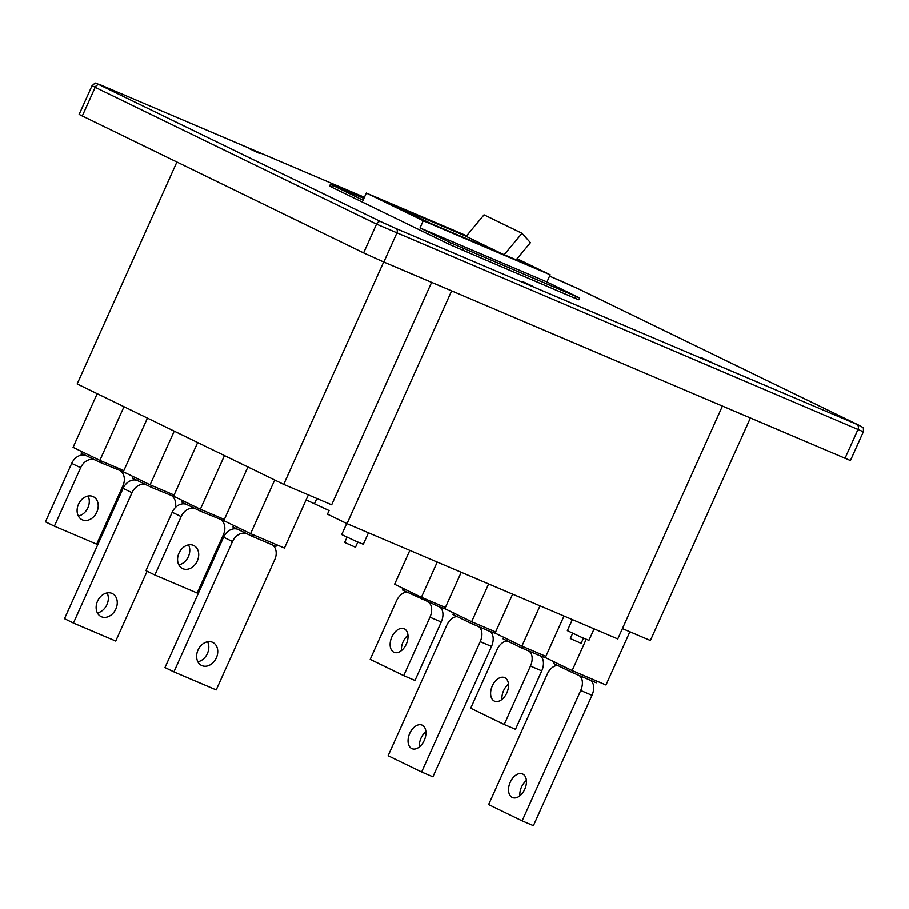 <?xml version="1.0" encoding="UTF-8"?>
<svg xmlns="http://www.w3.org/2000/svg" width="909" height="909" viewBox="0 0 909 909"><rect width="100%" height="100%" fill="white"/><g stroke="black" fill="none" stroke-linecap="round" stroke-linejoin="round"><path stroke-width="1.36" d="M101.297 85.23L364.407 197.276L101.365 85.264A3.943 2.477 -66.9 0 0 101.297 85.23C92.616 82.435 96.922 82.14 92.059 85.651L79.128 114.42L363.611 252.884L383.825 262.031L850.426 460.533L863.357 431.764C863.55 426.128 863.63 428.389 859.153 425.344A3.943 3.068 115.9 0 0 859.039 425.298L396.142 228.579A3.943 2.477 113.1 0 1 396.756 233.261L383.825 262.031M363.907 198.389L330.433 184.266L363.077 200.23L366.316 193.038L466.635 235.761M546.945 281.96L550.172 274.768L423.253 220.728L420.026 227.92L546.945 281.96L579.59 297.936L450.728 242.839L449.921 244.646L575.374 298.402L578.783 299.731L579.59 297.936M550.172 274.768L517.096 258.69M420.026 227.92L450.728 242.839M423.253 220.728L366.316 193.038M466.317 236.135L390.2 203.718L430.389 223.262L526.288 264.099L516.551 259.36M428.332 222.807L437.638 226.773L428.332 222.807M330.433 184.266L329.626 186.061L331.569 187.106L449.921 244.646M431.718 223.887L425.969 221.66M431.639 224.068L434.002 225.227M522.652 262.553L516.414 259.519M393.745 205.445L466.192 236.295M504.2 254.69L521.993 233.272L484.031 214.808L466.147 236.34L501.677 253.611M516.187 259.792L530.424 242.646L521.993 233.272M522.641 281.574L532.844 286.301L522.641 281.574M701.748 357.839L711.952 362.577L701.748 357.839M249.089 148.576L259.292 153.303L249.089 148.576M437.229 562.069L421.401 597.304L394.597 584.271L409.823 550.399M176.869 162.086L77.163 383.95L283.722 484.383L383.678 261.962M274.723 480.009L250.6 533.663L284.449 548.082L308.367 494.871L306.106 499.893L329.081 510.551L327.467 514.153L347.011 523.652L451.614 290.891M622.415 628.608L650.378 640.515L750.334 418.106M133.168 476.566L132.464 478.123L146.429 484.906A12.817 9.954 115.9 0 0 132.01 492.689L73.424 623.051L115.727 641.072L147.11 571.238M137.498 480.566A12.817 9.954 115.9 0 0 123.079 488.349L64.494 618.711L73.424 623.051M120.829 471.214A12.817 9.954 115.9 0 1 122.954 485.736L96.684 544.173L54.381 526.163L45.45 521.823L71.709 463.385L80.64 467.726L54.381 526.163M431.627 282.381L331.671 504.802L283.722 484.383M71.709 463.385A12.817 9.954 115.9 0 1 86.128 455.591L81.106 453.159L81.81 451.603M152.189 485.701L151.451 487.349L175.585 497.2M146.429 484.906L151.451 487.349M97.183 393.688L73.072 447.353L99.865 460.386L123.851 470.589M123.988 406.721L99.865 460.386M175.357 507.586A12.817 9.954 115.9 0 0 172.187 496.189M197.673 442.547L173.562 496.212L200.355 509.233L224.341 519.448M540.014 605.837L521.891 646.163L495.087 633.13L512.608 594.168M545.866 656.378L521.891 646.163M100.808 460.783L100.092 462.386L95.059 459.943A12.817 9.954 115.9 0 0 80.64 467.726M124.226 472.226L100.092 462.386M586.18 639.334L572.136 670.592L545.332 657.559L563.989 616.052M488.622 583.953L471.646 621.733L444.842 608.7L461.215 572.284M78.333 516.017A12.817 9.954 115.9 0 0 87.684 508.211A12.817 9.954 115.9 0 0 88.048 496.03M107.092 592.929A12.817 9.954 -64.1 0 1 106.932 604.655A12.817 9.954 -64.1 0 1 97.377 612.916M97.524 601.19A12.817 9.954 -64.1 0 1 112.296 593.566A12.817 9.954 -64.1 0 1 115.863 608.996A12.817 9.954 -64.1 0 1 101.092 616.62A12.817 9.954 -64.1 0 1 97.524 601.19M92.911 496.507A12.817 9.954 115.9 0 0 78.594 504.063A12.817 9.954 115.9 0 0 82.049 519.721A12.817 9.954 115.9 0 0 82.401 519.88A12.817 9.954 115.9 0 0 96.718 512.324A12.817 9.954 115.9 0 0 93.263 496.666A12.817 9.954 115.9 0 0 92.911 496.507M174.096 495.019L150.11 484.815L123.317 471.782L147.428 418.117M182.3 500.461L181.595 502.007L186.618 504.45A12.817 9.954 115.9 0 0 172.199 512.233L145.94 570.67L154.871 575.022L197.173 593.032L223.444 534.594A12.817 9.954 115.9 0 0 221.319 520.073M86.128 455.591L95.059 459.943M445.376 607.519L421.401 597.304M522.823 646.56L522.107 648.162L528.459 650.867A12.817 8.067 113.1 0 1 530.458 666.081L504.2 724.518L470.703 708.236L496.962 649.799A12.817 8.067 113.1 0 1 507.665 641.14M504.2 724.518L515.483 729.325L541.741 670.887A12.817 8.067 113.1 0 0 539.73 655.662L528.459 650.867M629.892 631.789L605.973 685L572.136 670.592M233.658 525.425L232.954 526.981L251.941 536.208L275.916 546.423L276.654 544.764M186.618 504.45L195.56 508.79A12.817 9.954 115.9 0 0 181.141 516.585L154.871 575.022M554.07 661.809L553.376 663.365L572.352 672.592L573.068 670.99M591.986 695.317L580.703 690.51L522.118 820.872L533.401 825.667L591.986 695.317A12.817 8.067 -66.9 0 0 589.975 680.091L572.352 672.592M557.91 665.57A12.817 8.067 -66.9 0 0 547.207 674.217L488.622 804.579L522.118 820.872M580.703 690.51A12.817 8.067 -66.9 0 0 578.703 675.296M519.868 795.818A12.817 8.067 113.1 0 1 521.516 787.035A12.817 8.067 113.1 0 1 526.391 780.501M510.233 782.229A12.817 8.067 113.1 0 1 522.516 773.957A12.817 8.067 113.1 0 1 524.743 789.285A12.817 8.067 113.1 0 1 512.471 797.545A12.817 8.067 113.1 0 1 510.233 782.229M597.043 681.193L596.327 682.795L589.975 680.091M522.107 648.162L503.132 638.936L503.825 637.379M546.241 658.002L539.73 655.662M504.825 677.716A12.817 8.067 113.1 0 1 506.904 692.749A12.817 8.067 113.1 0 1 494.553 701.191A12.817 8.067 113.1 0 1 494.314 701.089A12.817 8.067 113.1 0 1 492.235 686.056A12.817 8.067 113.1 0 1 504.586 677.614A12.817 8.067 113.1 0 1 504.825 677.716M501.95 699.464A12.817 8.067 113.1 0 1 508.472 684.147M495.621 631.948L471.646 621.733M453.58 612.95L452.887 614.507L471.862 623.733L472.578 622.131M491.496 646.458L480.213 641.652L421.628 772.014L432.911 776.82L491.496 646.458A12.817 8.067 -66.9 0 0 489.485 631.244L471.862 623.733M457.42 616.711A12.817 8.067 -66.9 0 0 446.717 625.369L388.132 755.731L421.628 772.014M480.213 641.652A12.817 8.067 -66.9 0 0 478.214 626.437M419.379 746.959A12.817 8.067 113.1 0 1 421.026 738.176A12.817 8.067 113.1 0 1 425.901 731.643M409.743 733.37A12.817 8.067 113.1 0 1 422.026 725.109A12.817 8.067 113.1 0 1 424.253 740.426A12.817 8.067 113.1 0 1 411.982 748.686A12.817 8.067 113.1 0 1 409.743 733.37M495.996 633.573L489.485 631.244M427.969 602.008A12.817 8.067 113.1 0 1 429.968 617.222L403.71 675.66L414.993 680.466L441.251 622.029A12.817 8.067 113.1 0 0 439.24 606.814L402.642 590.077L403.335 588.521M403.71 675.66L370.213 659.377L396.472 600.94A12.817 8.067 113.1 0 1 407.175 592.282M150.11 484.815L174.233 431.15M422.333 597.702L421.617 599.304M445.751 609.144L439.24 606.814M404.335 628.858A12.817 8.067 113.1 0 1 406.414 643.89A12.817 8.067 113.1 0 1 394.052 652.344A12.817 8.067 113.1 0 1 393.824 652.23A12.817 8.067 113.1 0 1 391.745 637.198A12.817 8.067 113.1 0 1 404.096 628.755A12.817 8.067 113.1 0 1 404.335 628.858M401.46 650.605A12.817 8.067 113.1 0 1 407.982 635.289M247.918 466.976L223.807 520.641L250.6 533.663M252.691 534.549L251.941 536.208M246.918 533.765A12.817 9.954 115.9 0 0 232.499 541.548L173.914 671.91L216.217 689.931L274.802 559.569A12.817 9.954 115.9 0 0 272.677 545.036M237.988 529.424A12.817 9.954 115.9 0 0 223.569 537.208L164.983 667.57L173.914 671.91M207.582 641.788A12.817 9.954 -64.1 0 1 207.422 653.514A12.817 9.954 -64.1 0 1 197.867 661.763M198.014 650.049A12.817 9.954 -64.1 0 1 212.786 642.424A12.817 9.954 -64.1 0 1 216.353 657.855A12.817 9.954 -64.1 0 1 201.582 665.479A12.817 9.954 -64.1 0 1 198.014 650.049M224.478 455.579L200.355 509.233M201.298 509.642L200.582 511.233L195.56 508.79M224.716 521.084L200.582 511.233M178.823 564.875A12.817 9.954 115.9 0 0 188.174 557.069A12.817 9.954 115.9 0 0 188.538 544.889M193.401 545.366A12.817 9.954 115.9 0 0 179.084 552.922A12.817 9.954 115.9 0 0 182.539 568.579A12.817 9.954 115.9 0 0 182.891 568.739A12.817 9.954 115.9 0 0 197.208 561.183A12.817 9.954 115.9 0 0 193.753 545.525A12.817 9.954 115.9 0 0 193.401 545.366M722.371 406.198L617.768 638.947L347.011 523.652M314.571 503.495L316.821 498.473M572.329 619.597L567.352 630.664L581.635 637.379L588.941 640.356L594.1 628.869M572.647 633.312L570.329 638.482L571.488 639.107L581.124 643.333L583.442 638.163M346.704 523.493L341.716 534.572L355.998 541.287L363.305 544.275L368.463 532.788M347.011 537.23L344.693 542.389L345.863 543.014L355.487 547.241L357.805 542.082M92.059 85.651L95.172 87.321L82.242 116.079M101.365 85.264L99.604 84.923A3.943 3.068 115.9 0 0 95.172 87.321L376.542 224.114L363.611 252.884M396.142 228.579L380.985 221.716A3.943 3.068 -64.1 0 0 376.542 224.114L863.357 431.764M844.972 458.409L857.891 429.639A3.943 2.477 113.1 0 0 857.278 424.957M575.374 298.402L576.181 296.607M462.556 250.361L463.363 248.566M332.376 185.3L331.569 187.106M132.01 492.689L123.079 488.349M530.458 666.081L541.741 670.887M172.199 512.233L181.141 516.585M429.968 617.222L441.251 622.029M232.499 541.548L223.569 537.208M577.885 288.608A3.943 3.068 115.9 0 0 577.783 288.551A3.943 3.068 115.9 0 0 577.669 288.505L859.039 425.298M577.669 288.505L562.512 281.642A3.943 2.477 -66.9 0 0 562.432 281.608A3.943 2.477 -66.9 0 0 562.364 281.585M859.255 425.401A3.943 3.068 115.9 0 0 859.153 425.344L577.783 288.551L549.57 276.131L562.512 281.642M380.985 221.716L99.604 84.923"/></g></svg>
